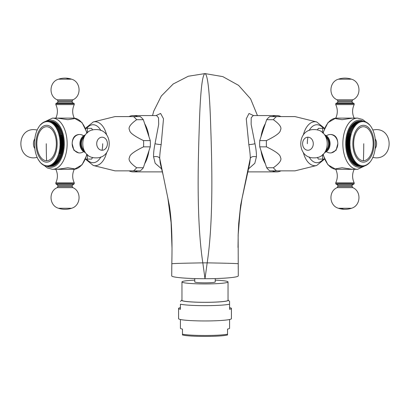 <?xml version="1.0" encoding="UTF-8"?>
<svg xmlns="http://www.w3.org/2000/svg" width="410" height="410" viewBox="0 0 410 410"><rect width="100%" height="100%" fill="white"/><g stroke="black" fill="none" stroke-linecap="round" stroke-linejoin="round"><path stroke-width="0.61" d="M257.449 115.564L250.592 98.861L238.589 85.372L222.799 76.614L205 73.58L188.277 76.25L173.22 83.983L161.309 96.022L153.735 111.166L152.551 115.564M238.169 263.825C238.953 263.492 224.337 263.159 207.178 262.861A20.479 1.64 180 0 1 202.822 262.861C196.313 219.832 198.148 161.335 199.26 127.377C200.28 92.527 202.191 74.594 205 73.58C207.793 74.651 209.705 92.604 210.745 127.448C211.873 161.258 213.661 220.067 207.178 262.861L205 278.713C187.216 278.754 171.267 277.365 171.723 275.812L171.821 263.804C172.205 245.38 172.241 224.352 169.397 205.656L159.7 158.301C159.756 154.652 160.248 150.06 161.171 144.525L163.498 118.792L160.617 113.447L156.056 115.564M253.564 115.564L249.008 113.488L246.266 118.854L248.819 144.535C249.751 150.045 250.243 154.631 250.3 158.291L240.639 205.231L238.702 223.506L238.143 235.176L238.277 275.812C238.733 277.365 222.784 278.754 205 278.713L202.822 262.861C185.663 263.159 171.047 263.486 171.831 263.814M280.993 116.589A28.157 16.149 90 0 0 276.678 115.564L253.211 115.564L251.202 117.762L251.135 124.348L254.974 143.72C256.035 148.799 256.516 153.155 256.424 156.799C253.385 156.138 251.345 156.635 250.3 158.291L249.721 163.38L242.013 198.604L240.096 211.457L238.2 234.371L238.01 247.481M256.424 156.799L254.805 163.318L248.275 169.084M280.993 170.857A28.157 16.149 -90 0 1 276.678 171.882A28.157 16.149 -90 0 1 272.363 170.857M265.357 163.805A28.157 16.149 -90 0 1 261.042 150.772L266.659 167.736A29.694 17.03 -90 0 0 269.76 170.857L276.468 170.857A29.694 17.03 -90 0 1 273.367 167.736C279.738 163.2 282.08 159.721 280.394 157.286C280.466 154.857 275.817 151.377 266.449 146.847L259.74 146.847A29.694 17.03 -90 0 1 259.74 140.599L265.357 123.641A28.157 16.149 90 0 0 261.042 136.673M259.74 146.847L261.042 150.772M276.678 115.564A28.157 16.149 90 0 0 272.363 116.589M276.468 170.857L294.969 170.857L316.684 165.502L324.484 159.183M273.367 167.736L266.659 167.736M266.449 146.847A29.694 17.03 -90 0 1 266.356 143.72A29.694 17.03 90 0 1 266.449 140.599L259.74 140.599M265.357 123.641L266.659 119.71L273.367 119.71C279.738 124.24 282.08 127.72 280.394 130.154C280.471 132.584 275.822 136.069 266.449 140.599M324.484 128.263L316.684 121.944L294.969 116.589L269.76 116.589A29.694 17.03 90 0 0 266.659 119.71M276.468 116.589A29.694 17.03 90 0 0 273.367 119.71M324.443 128.361L318.344 128.361L317.376 130.031M322.808 128.361L322.306 132.522M317.376 157.414L318.344 159.08L324.443 159.08M322.306 154.924L322.808 159.08M322.921 132.63A15.36 8.81 90 0 0 322.762 132.907M322.762 154.539A15.36 8.81 90 0 0 322.921 154.816M326.396 151.628A9.215 7.549 90 0 0 330.27 152.94A9.215 7.549 -90 0 0 337.819 143.72C337.676 138.139 335.488 135.064 331.254 134.506L330.27 134.506A9.215 7.549 90 0 0 326.396 135.812M335.739 118.121L352.503 118.121L342.135 119.684L335.739 118.674L335.739 118.121C337.825 113.616 337.825 109.111 335.739 104.606L354.168 104.606C352.087 109.111 352.087 113.616 354.168 118.121M330.27 134.506A9.215 7.549 -90 0 1 337.819 143.72L336.092 150.244L331.254 152.94L330.27 152.94M335.739 168.771L342.135 167.762L352.503 169.32L335.739 169.32L335.739 168.771M358.694 121.211A22.529 12.92 -90 0 1 358.924 121.201L362.281 121.201A22.529 12.92 90 0 0 362.045 121.211L358.663 121.278M357.884 121.314A22.529 12.92 -90 0 1 358.114 121.278L361.466 121.278A22.529 12.92 90 0 0 361.241 121.314L357.827 121.442M357.079 121.504A22.529 12.92 -90 0 1 357.305 121.442L360.662 121.442A22.529 12.92 90 0 0 360.436 121.504L357.002 121.693M356.285 121.78A22.529 12.92 -90 0 1 356.51 121.693L359.862 121.693A22.529 12.92 90 0 0 359.637 121.78L356.198 122.036M355.501 122.149A22.529 12.92 -90 0 1 355.721 122.036L359.073 122.036A22.529 12.92 90 0 0 358.853 122.149L355.501 122.149L355.409 122.462M354.727 122.595A22.529 12.92 -90 0 1 354.947 122.462L358.299 122.462A22.529 12.92 90 0 0 358.084 122.595L354.727 122.595L354.635 122.969M353.979 123.128A22.529 12.92 -90 0 1 354.189 122.969L357.546 122.969A22.529 12.92 90 0 0 357.33 123.128L353.979 123.128L353.886 123.559M353.246 123.743A22.529 12.92 -90 0 1 353.451 123.559L356.808 123.559A22.529 12.92 90 0 0 356.603 123.743L353.246 123.743L353.164 124.23M352.538 124.435A22.529 12.92 -90 0 1 352.738 124.23L356.09 124.23A22.529 12.92 90 0 0 355.89 124.435L352.538 124.435L352.467 124.978M351.857 125.204A22.529 12.92 -90 0 1 352.046 124.978L355.403 124.978A22.529 12.92 90 0 0 355.209 125.204L351.857 125.204L351.8 125.798M351.206 126.049A22.529 12.92 -90 0 1 351.385 125.798L354.742 125.798A22.529 12.92 90 0 0 354.558 126.049L351.206 126.049L351.17 126.69M350.581 126.956A22.529 12.92 -90 0 1 350.755 126.69L354.112 126.69A22.529 12.92 90 0 0 353.938 126.956L350.581 126.956L350.57 127.653M349.996 127.935A22.529 12.92 -90 0 1 350.16 127.653L353.512 127.653A22.529 12.92 90 0 0 353.353 127.935L349.996 127.935L350.007 128.653L349.597 128.673A22.529 12.92 -90 0 0 349.448 128.976L349.484 129.688L349.074 129.755A22.529 12.92 -90 0 0 348.936 130.078L348.997 130.785L348.592 130.892A22.529 12.92 -90 0 0 348.464 131.226L348.551 131.928L348.151 132.082A22.529 12.92 -90 0 0 348.034 132.43L348.146 133.117L347.752 133.317A22.529 12.92 -90 0 0 347.649 133.675L347.788 134.347L347.403 134.593A22.529 12.92 -90 0 0 347.311 134.962L347.475 135.618L347.096 135.905A22.529 12.92 -90 0 0 347.019 136.284L347.203 136.919L346.839 137.242A22.529 12.92 -90 0 0 346.773 137.632L346.983 138.247L346.629 138.611A22.529 12.92 -90 0 0 346.578 139.005L346.809 139.6L346.47 140A22.529 12.92 -90 0 0 346.435 140.399L346.686 140.963L346.363 141.404A22.529 12.92 -90 0 0 346.342 141.804L346.614 142.342L346.301 142.813A22.529 12.92 -90 0 0 346.296 143.218L346.588 143.72L346.296 144.228A22.529 12.92 -90 0 0 346.301 144.633L346.614 145.104L346.342 145.642A22.529 12.92 -90 0 0 346.363 146.042L346.686 146.483L346.435 147.047A22.529 12.92 -90 0 0 346.47 147.446L346.809 147.846L346.578 148.44A22.529 12.92 -90 0 0 346.629 148.835L346.983 149.199L346.773 149.814A22.529 12.92 -90 0 0 346.839 150.198L347.203 150.526L347.019 151.162A22.529 12.92 -90 0 0 347.096 151.541L347.475 151.828L347.311 152.484A22.529 12.92 -90 0 0 347.403 152.853L347.788 153.094L347.649 153.77A22.529 12.92 -90 0 0 347.752 154.129L348.146 154.329L348.034 155.016A22.529 12.92 -90 0 0 348.151 155.364L348.551 155.518L348.464 156.22A22.529 12.92 -90 0 0 348.592 156.553L348.997 156.661L348.936 157.368A22.529 12.92 -90 0 0 349.074 157.686L349.484 157.758L349.448 158.47A22.529 12.92 -90 0 0 349.597 158.772L350.007 158.793L349.996 159.51A22.529 12.92 -90 0 0 350.16 159.792L354.132 159.772L353.938 160.484L350.581 160.484L350.57 159.792M351.17 160.751L351.206 161.397A22.529 12.92 -90 0 0 351.385 161.648L354.742 161.648A22.529 12.92 -90 0 1 354.558 161.397L354.727 160.684L350.755 160.751A22.529 12.92 -90 0 1 350.581 160.484M351.8 161.648L351.857 162.242A22.529 12.92 -90 0 0 352.046 162.468L356.008 162.309L355.89 163.011L352.538 163.011L352.467 162.468M353.164 163.216L353.246 163.703A22.529 12.92 -90 0 0 353.451 163.887L356.808 163.887A22.529 12.92 -90 0 1 356.603 163.703L356.69 163.016L352.738 163.216A22.529 12.92 -90 0 1 352.538 163.011M353.886 163.887L353.979 164.318A22.529 12.92 -90 0 0 354.189 164.477L358.125 164.19L358.084 164.851L354.727 164.851L354.635 164.477M355.409 164.984L355.501 165.297A22.529 12.92 -90 0 0 355.721 165.409L359.073 165.409A22.529 12.92 -90 0 1 358.853 165.297L358.873 164.661L358.299 164.984L354.947 164.984A22.529 12.92 -90 0 1 354.727 164.851M356.198 165.409L356.285 165.66A22.529 12.92 -90 0 0 356.51 165.753L359.862 165.753L360.41 165.348L360.436 165.942L357.002 165.753M357.827 166.004L357.884 166.132A22.529 12.92 -90 0 0 358.114 166.168L361.466 166.168A22.529 12.92 -90 0 1 361.241 166.132L361.195 165.563L360.662 166.004L357.305 166.004A22.529 12.92 -90 0 1 357.079 165.942M358.663 166.168L358.694 166.229A22.529 12.92 -90 0 0 358.924 166.245L362.281 166.245L362.773 165.737L362.86 166.245L362.281 166.245A22.529 12.92 -90 0 1 362.045 166.229L358.694 166.229M362.86 121.201L362.281 121.201L362.773 121.708L362.86 121.201A22.529 12.92 90 0 1 363.091 121.211L363.567 121.749L363.67 121.278L363.147 121.278M362.86 166.245A22.529 12.92 -90 0 0 363.091 166.229L363.567 165.696L363.67 166.168A22.529 12.92 -90 0 0 363.901 166.132L364.357 165.563L364.475 166.004A22.529 12.92 -90 0 0 364.705 165.942L365.141 165.348L365.274 165.753A22.529 12.92 -90 0 0 365.5 165.66L365.915 165.046L366.063 165.409A22.529 12.92 -90 0 0 366.284 165.297L366.678 164.661L366.837 164.984A22.529 12.92 -90 0 0 367.053 164.851L367.421 164.19L367.596 164.477A22.529 12.92 -90 0 0 367.806 164.318L368.154 163.641L368.334 163.887A22.529 12.92 -90 0 0 368.539 163.703L368.856 163.016L369.046 163.216A22.529 12.92 -90 0 0 369.246 163.011L369.738 162.468A22.529 12.92 -90 0 0 369.928 162.242L370.399 161.648A22.529 12.92 -90 0 0 370.578 161.397L371.029 160.751A22.529 12.92 -90 0 0 371.199 160.484L371.624 159.792A22.529 12.92 -90 0 0 371.788 159.51L372.183 158.772A22.529 12.92 -90 0 0 372.336 158.47L372.705 157.686A22.529 12.92 -90 0 0 372.849 157.368L373.192 156.553A22.529 12.92 -90 0 0 373.32 156.22L373.633 155.364A22.529 12.92 -90 0 0 373.751 155.016L374.028 154.129A22.529 12.92 -90 0 0 374.135 153.77L374.381 152.853A22.529 12.92 -90 0 0 374.473 152.484L374.689 151.541A22.529 12.92 -90 0 0 374.766 151.162L374.945 150.198A22.529 12.92 -90 0 0 375.006 149.814L375.155 148.835A22.529 12.92 -90 0 0 375.201 148.44L375.314 147.446A22.529 12.92 -90 0 0 375.35 147.047L375.422 146.042A22.529 12.92 -90 0 0 375.442 145.642L375.478 144.633A22.529 12.92 -90 0 0 375.488 144.228L375.488 143.218A22.529 12.92 90 0 0 375.478 142.813L375.442 141.804A22.529 12.92 90 0 0 375.422 141.404L375.35 140.399A22.529 12.92 90 0 0 375.314 140L375.201 139.005A22.529 12.92 90 0 0 375.155 138.611L375.006 137.632A22.529 12.92 90 0 0 374.945 137.242L374.766 136.284A22.529 12.92 90 0 0 374.689 135.905L374.473 134.962A22.529 12.92 90 0 0 374.381 134.593L374.135 133.675A22.529 12.92 90 0 0 374.028 133.317L373.751 132.43A22.529 12.92 90 0 0 373.633 132.082L373.32 131.226A22.529 12.92 90 0 0 373.192 130.892L372.849 130.078A22.529 12.92 90 0 0 372.705 129.755L372.336 128.976A22.529 12.92 90 0 0 372.183 128.673L371.788 127.935A22.529 12.92 90 0 0 371.624 127.653L371.199 126.956A22.529 12.92 90 0 0 371.029 126.69L370.578 126.049A22.529 12.92 90 0 0 370.399 125.798L369.928 125.204A22.529 12.92 90 0 0 369.738 124.978L369.246 124.435A22.529 12.92 90 0 0 369.046 124.23L368.856 124.43L368.539 123.743A22.529 12.92 90 0 0 368.334 123.559L368.154 123.805L367.806 123.128A22.529 12.92 90 0 0 367.596 122.969L367.421 123.251L367.053 122.595A22.529 12.92 90 0 0 366.837 122.462L366.678 122.785L366.284 122.149A22.529 12.92 90 0 0 366.063 122.036L365.915 122.4L365.5 121.78A22.529 12.92 90 0 0 365.274 121.693L365.141 122.098L364.705 121.504A22.529 12.92 90 0 0 364.475 121.442L364.357 121.883L363.901 121.314A22.529 12.92 90 0 0 363.67 121.278M364.475 121.442L364.008 121.442M365.274 121.693L364.849 121.693M366.063 122.036L365.674 122.036M366.837 122.462L366.484 122.462M367.596 122.969L367.268 122.969M368.334 123.559L368.031 123.559M369.046 124.23L368.769 124.23M369.738 124.978L369.477 124.978M369.738 162.468L369.477 162.468M369.046 163.216L368.769 163.216M368.334 163.887L368.031 163.887M367.596 164.477L367.268 164.477M366.837 164.984L366.484 164.984M366.063 165.409L365.674 165.409M365.274 165.753L364.849 165.753M364.475 166.004L364.008 166.004M363.67 166.168L363.147 166.168M361.466 166.168L361.984 165.696L362.045 166.229M361.241 166.132L357.884 166.132M359.862 165.753A22.529 12.92 -90 0 1 359.637 165.66L356.285 165.66M359.073 165.409L359.637 165.046L359.637 165.66M358.853 165.297L355.501 165.297M357.546 164.477A22.529 12.92 -90 0 1 357.33 164.318L353.979 164.318M356.808 163.887L357.397 163.641L357.33 164.318M356.603 163.703L353.246 163.703M355.403 162.468A22.529 12.92 -90 0 1 355.209 162.242L351.857 162.242M354.742 161.648L355.352 161.535L355.209 162.242M354.558 161.397L351.206 161.397M354.112 160.751A22.529 12.92 -90 0 1 353.938 160.484M353.512 159.792A22.529 12.92 -90 0 1 353.353 159.51L349.996 159.51M350.007 158.793L353.569 158.793L353.353 159.51M353.569 158.793L349.597 158.772M352.954 158.772A22.529 12.92 -90 0 1 352.8 158.47L349.448 158.47M349.484 157.758L353.046 157.758L352.8 158.47M353.046 157.758L349.074 157.686M352.431 157.686A22.529 12.92 -90 0 1 352.287 157.368L348.936 157.368M348.997 156.661L352.559 156.661L352.287 157.368M352.559 156.661L348.592 156.553M351.949 156.553A22.529 12.92 -90 0 1 351.816 156.22L348.464 156.22M348.551 155.518L352.113 155.518L351.816 156.22M352.113 155.518L348.151 155.364M351.508 155.364A22.529 12.92 -90 0 1 351.39 155.016L348.034 155.016M348.146 154.329L351.708 154.329L351.39 155.016M351.708 154.329L347.752 154.129M351.109 154.129A22.529 12.92 -90 0 1 351.006 153.77L347.649 153.77M347.788 153.094L351.349 153.094L351.006 153.77M351.349 153.094L347.403 152.853M350.755 152.853A22.529 12.92 -90 0 1 350.668 152.484L347.311 152.484M347.475 151.828L351.037 151.828L350.668 152.484M351.037 151.828L347.096 151.541M350.453 151.541A22.529 12.92 -90 0 1 350.376 151.162L347.019 151.162M347.203 150.526L350.765 150.526L350.376 151.162M350.765 150.526L350.191 150.198L346.839 150.198M350.191 150.198A22.529 12.92 -90 0 1 350.13 149.814L346.773 149.814M346.983 149.199L350.545 149.199L350.13 149.814M350.545 149.199L349.986 148.835L346.629 148.835M349.986 148.835A22.529 12.92 -90 0 1 349.935 148.44L346.578 148.44M346.809 147.846L350.371 147.846L349.935 148.44M350.371 147.846L349.827 147.446L346.47 147.446M349.827 147.446A22.529 12.92 -90 0 1 349.791 147.047L346.435 147.047M346.686 146.483L350.248 146.483L349.791 147.047M350.248 146.483L349.715 146.042L346.363 146.042M349.715 146.042A22.529 12.92 -90 0 1 349.694 145.642L346.342 145.642M346.614 145.104L350.171 145.104L349.694 145.642M350.171 145.104L349.658 144.633L346.301 144.633M349.658 144.633A22.529 12.92 -90 0 1 349.653 144.228L346.296 144.228M346.588 143.72L350.15 143.72L349.653 144.228M346.614 142.342L350.171 142.342L349.658 142.813A22.529 12.92 90 0 0 349.653 143.218L346.296 143.218M349.653 143.218L350.15 143.72M349.658 142.813L346.301 142.813M346.686 140.963L350.248 140.963L349.715 141.404A22.529 12.92 90 0 0 349.694 141.804L346.342 141.804M349.694 141.804L350.171 142.342M349.715 141.404L346.363 141.404M346.809 139.6L350.371 139.6L349.827 140A22.529 12.92 90 0 0 349.791 140.399L346.435 140.399M349.791 140.399L350.248 140.963M349.827 140L346.47 140M346.983 138.247L350.545 138.247L349.986 138.611A22.529 12.92 90 0 0 349.935 139.005L346.578 139.005M349.935 139.005L350.371 139.6M349.986 138.611L346.629 138.611M347.203 136.919L350.765 136.919L350.191 137.242A22.529 12.92 90 0 0 350.13 137.632L346.773 137.632M350.13 137.632L350.545 138.247M350.191 137.242L346.839 137.242M347.475 135.618L351.037 135.618L350.453 135.905A22.529 12.92 90 0 0 350.376 136.284L347.019 136.284M350.376 136.284L350.765 136.919M350.453 135.905L347.096 135.905M347.788 134.347L351.349 134.347L350.755 134.593A22.529 12.92 90 0 0 350.668 134.962L347.311 134.962M350.668 134.962L351.037 135.618M350.755 134.593L347.403 134.593M348.146 133.117L351.109 133.317A22.529 12.92 90 0 0 351.006 133.675L347.649 133.675M351.006 133.675L351.349 134.347M351.109 133.317L347.752 133.317M348.551 131.928L351.508 132.082A22.529 12.92 90 0 0 351.39 132.43L348.034 132.43M351.39 132.43L351.708 133.117M351.508 132.082L348.151 132.082M348.997 130.785L351.949 130.892A22.529 12.92 90 0 0 351.816 131.226L348.464 131.226M351.816 131.226L352.113 131.928M351.949 130.892L348.592 130.892M349.484 129.688L352.431 129.755A22.529 12.92 90 0 0 352.287 130.078L348.936 130.078M352.287 130.078L352.559 130.785M352.431 129.755L349.074 129.755M350.007 128.653L352.954 128.673A22.529 12.92 90 0 0 352.8 128.976L349.448 128.976M352.8 128.976L353.046 129.688M352.954 128.673L349.597 128.673M353.353 127.935L353.569 128.653M353.938 126.956L354.132 127.674L353.512 127.653M354.558 126.049L354.727 126.762L354.112 126.69M355.209 125.204L355.352 125.911L354.742 125.798M355.89 124.435L356.008 125.137L355.403 124.978M356.603 123.743L356.69 124.43L356.09 124.23M357.33 123.128L357.397 123.805L356.808 123.559M358.084 122.595L358.125 123.251L357.546 122.969M358.853 122.149L358.873 122.785L358.299 122.462M359.637 121.78L359.637 122.4L359.073 122.036M360.436 121.504L360.41 122.098L359.862 121.693M361.241 121.314L361.195 121.883L360.662 121.442M362.045 121.211L361.984 121.749L361.466 121.278M363.409 126.726A17 9.748 -90 0 1 373.156 143.72A17 9.748 -90 0 1 363.409 160.72A17 9.748 -90 0 1 353.661 143.72A17 9.748 -90 0 1 363.409 126.726M324.607 152.576A9.215 7.549 -90 0 0 327.8 150.306A9.215 7.549 -90 0 0 327.8 137.14A9.215 7.549 -90 0 0 324.607 134.869M354.168 169.32C352.087 173.83 352.087 178.335 354.168 182.839L335.739 182.839C337.825 178.335 337.825 173.83 335.739 169.32M335.739 183.762L354.168 183.762L353.661 184.269L336.251 184.269L335.739 183.762L335.739 182.839M336.559 184.269C337.743 184.982 338.153 185.392 337.789 185.499L352.123 185.499C351.749 185.325 352.159 184.915 353.353 184.269L340.141 184.269M354.168 103.684L335.739 103.684L336.251 103.171L353.661 103.171L354.168 103.684L354.168 104.606M349.771 103.171L336.559 103.171C337.727 102.556 338.137 102.151 337.789 101.946L352.123 101.946C351.775 102.151 352.18 102.556 353.353 103.171M160.248 163.247L159.7 158.301C158.66 156.666 156.62 156.169 153.576 156.81C153.483 153.186 153.96 148.825 155.011 143.72L158.701 124.332L158.501 117.762L156.615 115.574M161.663 168.971L155.17 163.247L153.576 156.81M144.643 163.805A28.157 16.149 -90 0 0 148.958 150.772L143.341 167.736A29.694 17.03 90 0 1 140.24 170.857L115.031 170.857L93.316 165.502A21.996 12.618 -90 0 0 106.646 152.52M129.006 170.857A28.157 16.149 -90 0 0 133.322 171.882A28.157 16.149 -90 0 0 137.637 170.857M150.26 140.599L143.341 119.71L136.632 119.71C130.242 124.271 127.905 127.751 129.606 130.154C129.498 132.563 134.147 136.043 143.551 140.599L150.26 140.599A29.694 17.03 90 0 1 150.26 146.847L148.958 150.772M129.006 116.589A28.157 16.149 90 0 1 133.322 115.564A28.157 16.149 90 0 1 137.637 116.589M144.643 123.641A28.157 16.149 90 0 1 148.958 136.673M106.646 134.926A21.996 12.618 -90 0 0 93.316 121.944L115.031 116.589L140.24 116.589A29.694 17.03 -90 0 1 143.341 119.71M143.551 140.599A29.694 17.03 -90 0 1 143.643 143.72A29.694 17.03 90 0 1 143.551 146.847L150.26 146.847M143.551 146.847C134.142 151.403 129.493 154.888 129.606 157.291C127.905 159.695 130.247 163.18 136.632 167.736A29.694 17.03 90 0 1 133.532 170.857M136.632 119.71A29.694 17.03 -90 0 0 133.532 116.589M136.632 167.736L143.341 167.736M92.624 130.031L91.655 128.361L85.557 128.361M87.694 132.522L87.192 128.361M92.624 157.414L91.655 159.08L87.192 159.08L87.694 154.924M85.557 159.08L87.192 159.08M87.238 132.907A15.36 8.81 -90 0 0 87.079 132.63M87.079 154.816A15.36 8.81 -90 0 0 87.238 154.539M79.73 134.506L78.746 134.506C74.512 135.064 72.324 138.139 72.18 143.72A9.215 7.549 90 0 0 79.73 152.94L78.746 152.94L73.908 150.244L72.18 143.72A9.215 7.549 90 0 1 79.73 134.506A9.215 7.549 -90 0 1 83.604 135.812M74.261 118.674L67.865 119.684L57.497 118.121L74.261 118.121L74.261 118.674M74.261 169.32L57.497 169.32L67.865 167.762L74.261 168.771L74.261 169.32C72.175 173.83 72.175 178.335 74.261 182.839L55.832 182.839C57.912 178.335 57.912 173.83 55.832 169.32M59.85 143.72L60.347 144.228L63.704 144.228L63.412 143.72L59.85 143.72L60.347 143.218A22.529 12.92 -90 0 0 60.342 142.813L63.699 142.813L63.386 142.342L59.829 142.342L60.306 141.804A22.529 12.92 -90 0 0 60.285 141.404L63.637 141.404L63.314 140.963L59.752 140.963L60.208 140.399A22.529 12.92 -90 0 0 60.173 140L63.529 140L63.191 139.6L59.629 139.6L60.065 139.005A22.529 12.92 -90 0 0 60.014 138.611L63.371 138.611L63.017 138.247L59.455 138.247L59.87 137.632A22.529 12.92 -90 0 0 59.809 137.242L63.16 137.242L62.797 136.919L59.235 136.919L59.624 136.284A22.529 12.92 -90 0 0 59.547 135.905L62.904 135.905L62.525 135.618L58.963 135.618L59.332 134.962A22.529 12.92 -90 0 0 59.245 134.593L62.597 134.593L58.65 134.347L58.994 133.675A22.529 12.92 -90 0 0 58.891 133.317L62.248 133.317L58.292 133.117L58.609 132.43A22.529 12.92 -90 0 0 58.492 132.082L61.849 132.082L57.887 131.928L58.184 131.226A22.529 12.92 -90 0 0 58.051 130.892L61.408 130.892L57.441 130.785L57.713 130.078A22.529 12.92 -90 0 0 57.569 129.755L60.926 129.755L56.954 129.688L57.2 128.976A22.529 12.92 -90 0 0 57.046 128.673L60.403 128.673L56.431 128.653L56.647 127.935A22.529 12.92 -90 0 0 56.488 127.653L55.868 127.674L56.062 126.956A22.529 12.92 -90 0 0 55.888 126.69L55.273 126.762L55.442 126.049A22.529 12.92 -90 0 0 55.258 125.798L54.648 125.911L54.791 125.204A22.529 12.92 -90 0 0 54.597 124.978L53.992 125.137L54.11 124.435A22.529 12.92 -90 0 0 53.91 124.23L53.31 124.43L53.397 123.743A22.529 12.92 -90 0 0 53.192 123.559L52.603 123.805L52.67 123.128A22.529 12.92 -90 0 0 52.454 122.969L51.875 123.251L51.916 122.595A22.529 12.92 -90 0 0 51.701 122.462L51.127 122.785L51.147 122.149A22.529 12.92 -90 0 0 50.927 122.036L50.363 122.4L50.363 121.78A22.529 12.92 -90 0 0 50.138 121.693L49.59 122.098L49.564 121.504A22.529 12.92 -90 0 0 49.338 121.442L48.805 121.883L48.759 121.314A22.529 12.92 -90 0 0 48.534 121.278L48.016 121.749L47.955 121.211A22.529 12.92 -90 0 0 47.719 121.201L51.076 121.201A22.529 12.92 90 0 1 51.306 121.211L51.337 121.278M51.306 166.229A22.529 12.92 90 0 1 51.076 166.245L47.719 166.245A22.529 12.92 90 0 0 47.955 166.229L51.337 166.168M52.116 166.132A22.529 12.92 90 0 1 51.885 166.168L48.534 166.168A22.529 12.92 90 0 0 48.759 166.132L52.172 166.004M52.921 165.942A22.529 12.92 90 0 1 52.695 166.004L49.338 166.004A22.529 12.92 90 0 0 49.564 165.942L52.998 165.753M53.715 165.66A22.529 12.92 90 0 1 53.49 165.753L50.138 165.753A22.529 12.92 90 0 0 50.363 165.66L53.802 165.409M54.499 165.297A22.529 12.92 90 0 1 54.279 165.409L50.927 165.409A22.529 12.92 90 0 0 51.147 165.297L54.499 165.297L54.591 164.984M55.273 164.851A22.529 12.92 90 0 1 55.053 164.984L51.701 164.984A22.529 12.92 90 0 0 51.916 164.851L55.273 164.851L55.365 164.477M56.021 164.318A22.529 12.92 90 0 1 55.811 164.477L52.454 164.477A22.529 12.92 90 0 0 52.67 164.318L56.021 164.318L56.114 163.887M56.754 163.703A22.529 12.92 90 0 1 56.549 163.887L53.192 163.887A22.529 12.92 90 0 0 53.397 163.703L56.754 163.703L56.836 163.216M57.461 163.011A22.529 12.92 90 0 1 57.262 163.216L53.91 163.216A22.529 12.92 90 0 0 54.11 163.011L57.461 163.011L57.533 162.468M58.143 162.242A22.529 12.92 90 0 1 57.953 162.468L54.597 162.468A22.529 12.92 90 0 0 54.791 162.242L58.143 162.242L58.199 161.648M58.794 161.397A22.529 12.92 90 0 1 58.615 161.648L55.258 161.648A22.529 12.92 90 0 0 55.442 161.397L58.794 161.397L58.83 160.751M59.419 160.484A22.529 12.92 90 0 1 59.245 160.751L55.888 160.751A22.529 12.92 90 0 0 56.062 160.484L59.419 160.484L59.429 159.792M60.003 159.51A22.529 12.92 90 0 1 59.839 159.792L56.488 159.792A22.529 12.92 90 0 0 56.647 159.51L60.003 159.51L59.993 158.793L60.403 158.772A22.529 12.92 90 0 0 60.552 158.47L60.516 157.758L60.926 157.686A22.529 12.92 90 0 0 61.064 157.368L61.003 156.661L61.408 156.553A22.529 12.92 90 0 0 61.536 156.22L61.449 155.518L61.849 155.364A22.529 12.92 90 0 0 61.966 155.016L61.854 154.329L62.248 154.129A22.529 12.92 90 0 0 62.351 153.77L62.212 153.094L62.597 152.853A22.529 12.92 90 0 0 62.689 152.484L62.525 151.828L62.904 151.541A22.529 12.92 90 0 0 62.981 151.162L62.797 150.526L63.16 150.198A22.529 12.92 90 0 0 63.227 149.814L63.017 149.199L63.371 148.835A22.529 12.92 90 0 0 63.422 148.44L63.191 147.846L63.529 147.446A22.529 12.92 90 0 0 63.565 147.047L63.314 146.483L63.637 146.042A22.529 12.92 90 0 0 63.658 145.642L63.386 145.104L63.699 144.633A22.529 12.92 90 0 0 63.704 144.228M63.412 143.72L63.704 143.218A22.529 12.92 90 0 0 63.699 142.813M63.386 142.342L63.658 141.804A22.529 12.92 90 0 0 63.637 141.404M63.314 140.963L63.565 140.399A22.529 12.92 90 0 0 63.529 140M63.191 139.6L63.422 139.005A22.529 12.92 90 0 0 63.371 138.611M63.017 138.247L63.227 137.632A22.529 12.92 90 0 0 63.16 137.242M62.797 136.919L62.981 136.284A22.529 12.92 90 0 0 62.904 135.905M62.525 135.618L62.689 134.962A22.529 12.92 90 0 0 62.597 134.593M62.212 134.347L62.351 133.675A22.529 12.92 90 0 0 62.248 133.317M61.854 133.117L61.966 132.43A22.529 12.92 90 0 0 61.849 132.082M61.449 131.928L61.536 131.226A22.529 12.92 90 0 0 61.408 130.892M61.003 130.785L61.064 130.078A22.529 12.92 90 0 0 60.926 129.755M60.516 129.688L60.552 128.976A22.529 12.92 90 0 0 60.403 128.673M59.993 128.653L60.003 127.935A22.529 12.92 90 0 0 59.839 127.653L56.488 127.653M59.429 127.653L59.419 126.956A22.529 12.92 90 0 0 59.245 126.69L55.888 126.69M58.83 126.69L58.794 126.049A22.529 12.92 90 0 0 58.615 125.798L55.258 125.798M58.199 125.798L58.143 125.204A22.529 12.92 90 0 0 57.953 124.978L54.597 124.978M57.533 124.978L57.461 124.435A22.529 12.92 90 0 0 57.262 124.23L53.91 124.23M56.836 124.23L56.754 123.743A22.529 12.92 90 0 0 56.549 123.559L53.192 123.559M56.114 123.559L56.021 123.128A22.529 12.92 90 0 0 55.811 122.969L52.454 122.969M55.365 122.969L55.273 122.595A22.529 12.92 90 0 0 55.053 122.462L51.701 122.462M54.591 122.462L54.499 122.149A22.529 12.92 90 0 0 54.279 122.036L50.927 122.036M53.802 122.036L53.715 121.78A22.529 12.92 90 0 0 53.49 121.693L50.138 121.693M52.998 121.693L52.921 121.504A22.529 12.92 90 0 0 52.695 121.442L49.338 121.442M52.172 121.442L52.116 121.314A22.529 12.92 90 0 0 51.885 121.278L48.534 121.278M47.955 121.211L51.306 121.211M48.759 121.314L52.116 121.314M49.564 121.504L52.921 121.504M50.363 121.78L53.715 121.78M51.147 122.149L54.499 122.149M51.916 122.595L55.273 122.595M52.67 123.128L56.021 123.128M53.397 123.743L56.754 123.743M54.11 124.435L57.461 124.435M54.791 125.204L58.143 125.204M55.442 126.049L58.794 126.049M56.062 126.956L59.419 126.956M56.647 127.935L60.003 127.935M57.046 128.673L56.431 128.653M57.2 128.976L60.552 128.976M57.569 129.755L56.954 129.688M57.713 130.078L61.064 130.078M58.051 130.892L57.441 130.785M58.184 131.226L61.536 131.226M58.492 132.082L57.887 131.928M58.609 132.43L61.966 132.43M58.891 133.317L58.292 133.117M58.994 133.675L62.351 133.675M59.245 134.593L58.65 134.347M59.332 134.962L62.689 134.962M59.547 135.905L58.963 135.618M59.624 136.284L62.981 136.284M59.809 137.242L59.235 136.919M59.87 137.632L63.227 137.632M60.014 138.611L59.455 138.247M60.065 139.005L63.422 139.005M60.173 140L59.629 139.6M60.208 140.399L63.565 140.399M60.285 141.404L59.752 140.963M60.306 141.804L63.658 141.804M60.342 142.813L59.829 142.342M60.347 143.218L63.704 143.218M60.347 144.228A22.529 12.92 90 0 1 60.342 144.633L63.699 144.633M63.386 145.104L59.829 145.104L60.342 144.633M59.829 145.104L60.306 145.642L63.658 145.642M60.306 145.642A22.529 12.92 90 0 1 60.285 146.042L63.637 146.042M63.314 146.483L59.752 146.483L60.285 146.042M59.752 146.483L60.208 147.047L63.565 147.047M60.208 147.047A22.529 12.92 90 0 1 60.173 147.446L63.529 147.446M63.191 147.846L59.629 147.846L60.173 147.446M59.629 147.846L60.065 148.44L63.422 148.44M60.065 148.44A22.529 12.92 90 0 1 60.014 148.835L63.371 148.835M63.017 149.199L59.455 149.199L60.014 148.835M59.455 149.199L59.87 149.814L63.227 149.814M59.87 149.814A22.529 12.92 90 0 1 59.809 150.198L63.16 150.198M62.797 150.526L59.235 150.526L59.809 150.198M59.235 150.526L59.624 151.162L62.981 151.162M59.624 151.162A22.529 12.92 90 0 1 59.547 151.541L62.904 151.541M62.525 151.828L58.963 151.828L59.547 151.541M58.963 151.828L59.332 152.484L62.689 152.484M59.332 152.484A22.529 12.92 90 0 1 59.245 152.853L62.597 152.853M62.212 153.094L58.65 153.094L59.245 152.853M58.65 153.094L58.994 153.77L62.351 153.77M58.994 153.77A22.529 12.92 90 0 1 58.891 154.129L62.248 154.129M61.854 154.329L58.891 154.129M58.292 154.329L58.609 155.016L61.966 155.016M58.609 155.016A22.529 12.92 90 0 1 58.492 155.364L61.849 155.364M61.449 155.518L58.492 155.364M57.887 155.518L58.184 156.22L61.536 156.22M58.184 156.22A22.529 12.92 90 0 1 58.051 156.553L61.408 156.553M61.003 156.661L58.051 156.553M57.441 156.661L57.713 157.368L61.064 157.368M57.713 157.368A22.529 12.92 90 0 1 57.569 157.686L60.926 157.686M60.516 157.758L57.569 157.686M56.954 157.758L57.2 158.47L60.552 158.47M57.2 158.47A22.529 12.92 90 0 1 57.046 158.772L60.403 158.772M59.993 158.793L57.046 158.772M56.647 159.51L56.431 158.793M56.062 160.484L55.868 159.772L56.488 159.792M55.442 161.397L55.273 160.684L55.888 160.751M54.791 162.242L54.648 161.535L55.258 161.648M54.11 163.011L53.992 162.309L54.597 162.468M53.397 163.703L53.31 163.016L53.91 163.216M52.67 164.318L52.603 163.641L53.192 163.887M51.916 164.851L51.875 164.19L52.454 164.477M51.147 165.297L51.127 164.661L51.701 164.984M50.363 165.66L50.363 165.046L50.927 165.409M49.564 165.942L49.59 165.348L50.138 165.753M48.759 166.132L48.805 165.563L49.338 166.004M47.955 166.229L48.016 165.696L48.534 166.168M47.227 165.737L47.719 166.245L47.14 166.245L47.227 165.737M47.14 166.245A22.529 12.92 90 0 1 46.909 166.229L46.432 165.696L46.33 166.168L46.853 166.168M46.33 166.168A22.529 12.92 90 0 1 46.099 166.132L45.643 165.563L45.525 166.004L45.992 166.004M45.525 166.004A22.529 12.92 90 0 1 45.295 165.942L44.859 165.348L44.726 165.753L45.151 165.753M44.726 165.753A22.529 12.92 90 0 1 44.5 165.66L44.085 165.046L43.937 165.409L44.326 165.409M43.937 165.409A22.529 12.92 90 0 1 43.716 165.297L43.322 164.661L43.163 164.984L43.516 164.984M43.163 164.984A22.529 12.92 90 0 1 42.947 164.851L42.578 164.19L42.404 164.477L42.732 164.477M42.404 164.477A22.529 12.92 90 0 1 42.194 164.318L41.846 163.641L41.666 163.887L41.969 163.887M41.666 163.887A22.529 12.92 90 0 1 41.461 163.703L41.231 163.216M40.954 163.216A22.529 12.92 90 0 1 40.754 163.011L40.523 162.468M40.262 162.468A22.529 12.92 90 0 1 40.072 162.242L39.842 161.648M39.601 161.648A22.529 12.92 90 0 1 39.421 161.397L39.196 160.751M38.971 160.751A22.529 12.92 90 0 1 38.801 160.484L38.586 159.792M38.376 159.792A22.529 12.92 90 0 1 38.212 159.51L37.817 158.772A22.529 12.92 90 0 1 37.664 158.47L37.295 157.686A22.529 12.92 90 0 1 37.151 157.368L36.808 156.553A22.529 12.92 90 0 1 36.68 156.22L36.367 155.364A22.529 12.92 90 0 1 36.249 155.016L35.972 154.129A22.529 12.92 90 0 1 35.865 153.77L35.619 152.853A22.529 12.92 90 0 1 35.526 152.484L35.311 151.541A22.529 12.92 90 0 1 35.234 151.162L35.055 150.198A22.529 12.92 90 0 1 34.993 149.814L34.845 148.835A22.529 12.92 90 0 1 34.799 148.44L34.686 147.446A22.529 12.92 90 0 1 34.65 147.047L34.578 146.042A22.529 12.92 90 0 1 34.558 145.642L34.624 145.104A9.215 7.549 -90 0 1 34.614 145.068M38.376 127.653L38.376 127.653A22.529 12.92 -90 0 0 38.212 127.935L37.817 128.673A22.529 12.92 -90 0 0 37.664 128.976L37.295 129.755A22.529 12.92 -90 0 0 37.151 130.078L36.808 130.892A22.529 12.92 -90 0 0 36.68 131.226L36.367 132.082A22.529 12.92 -90 0 0 36.249 132.43L35.972 133.317A22.529 12.92 -90 0 0 35.865 133.675L35.619 134.593A22.529 12.92 -90 0 0 35.526 134.962L35.311 135.905A22.529 12.92 -90 0 0 35.234 136.284L35.055 137.242A22.529 12.92 -90 0 0 34.993 137.632L34.845 138.611A22.529 12.92 -90 0 0 34.799 139.005L34.686 140A22.529 12.92 -90 0 0 34.65 140.399L34.578 141.404A22.529 12.92 -90 0 0 34.558 141.804L34.522 142.813A22.529 12.92 -90 0 0 34.512 143.218L34.512 144.228A22.529 12.92 90 0 0 34.522 144.633L34.624 145.104M47.14 121.201L47.719 121.201L47.227 121.708L47.14 121.201A22.529 12.92 -90 0 0 46.909 121.211L46.432 121.749L46.33 121.278A22.529 12.92 -90 0 0 46.099 121.314L45.643 121.883L45.525 121.442A22.529 12.92 -90 0 0 45.295 121.504L44.859 122.098L44.726 121.693A22.529 12.92 -90 0 0 44.5 121.78L44.085 122.4L43.937 122.036A22.529 12.92 -90 0 0 43.716 122.149L43.322 122.785L43.163 122.462A22.529 12.92 -90 0 0 42.947 122.595L42.578 123.251L42.404 122.969A22.529 12.92 -90 0 0 42.194 123.128L41.846 123.805L41.666 123.559A22.529 12.92 -90 0 0 41.461 123.743L41.143 124.43L40.954 124.23A22.529 12.92 -90 0 0 40.754 124.435L40.262 124.978A22.529 12.92 -90 0 0 40.072 125.204L39.601 125.798A22.529 12.92 -90 0 0 39.421 126.049L38.971 126.69A22.529 12.92 -90 0 0 38.801 126.956L38.581 127.674M40.262 124.978L40.523 124.978M40.954 124.23L41.231 124.23M41.666 123.559L41.969 123.559M42.404 122.969L42.732 122.969M43.163 122.462L43.516 122.462M43.937 122.036L44.326 122.036M44.726 121.693L45.151 121.693M45.525 121.442L45.992 121.442M46.33 121.278L46.853 121.278M46.591 126.726A17 9.748 90 0 1 56.339 143.72A17 9.748 90 0 1 46.591 160.72A17 9.748 90 0 1 36.844 143.72A17 9.748 90 0 1 46.591 126.726M83.604 151.628A9.215 7.549 -90 0 1 79.73 152.94M85.393 134.869A9.215 7.549 90 0 0 82.2 137.14A9.215 7.549 90 0 0 82.2 150.306A9.215 7.549 90 0 0 85.393 152.576M55.832 183.762L74.261 183.762L73.749 184.269L56.339 184.269L55.832 183.762L55.832 182.839M60.229 184.269L73.441 184.269L72.211 185.499L57.877 185.499L56.647 184.269M55.832 118.121C57.912 113.616 57.912 109.111 55.832 104.606L74.261 104.606C72.175 109.111 72.175 113.616 74.261 118.121M74.261 103.684L55.832 103.684L56.339 103.171L73.749 103.171L74.261 103.684L74.261 104.606M72.211 101.946L57.877 101.946C58.225 102.151 57.82 102.556 56.647 103.171L73.441 103.171C72.273 102.556 71.863 102.151 72.211 101.946L72.211 100.896L72.903 99.794L57.185 99.794L57.877 100.896L72.211 100.896M238.246 269.539L238.205 266.003M171.754 269.534L171.816 264.399M194.76 278.574L194.76 281.936A10.24 0.892 180 0 0 205 282.828A10.24 0.892 0 0 0 215.24 281.936L215.24 278.574M228.037 281.936L228.037 300.294A23.037 2.009 0 0 1 205 302.303A23.037 2.009 180 0 1 181.963 300.294L181.963 281.936A23.037 2.009 180 0 0 205 283.94A23.037 2.009 0 0 0 228.037 281.936A23.037 2.009 0 0 0 215.24 280.138M181.963 281.936A23.037 2.009 180 0 1 194.76 280.138M228.037 299.966A23.344 2.035 180 0 1 228.257 300.12A23.344 2.035 180 0 1 205 302.329A23.344 2.035 180 0 1 181.743 300.12A23.344 2.035 180 0 1 181.963 299.966M178.581 308.458L178.581 318.657A26.419 2.301 180 0 0 205 320.958A26.419 2.301 0 0 0 231.419 318.657L231.419 308.458A26.419 2.301 0 0 1 229.574 309.304L229.574 304.199A26.419 2.301 180 0 1 205 305.66A26.419 2.301 180 0 1 180.426 304.199L180.426 309.304A26.419 2.301 0 0 1 178.581 308.458A26.419 2.301 0 0 1 180.426 307.613M229.574 302.513L229.574 304.199L229.574 301.427L228.257 300.12M231.419 308.458A26.419 2.301 0 0 0 229.574 307.613M205 335.488A24.574 2.142 0 0 0 227.529 334.201L227.529 334.965A23.549 2.055 180 0 1 205 336.42A23.549 2.055 180 0 1 182.47 334.965L182.47 334.201A24.574 2.142 0 0 0 205 335.488M229.574 319.503L229.574 328.246A24.574 2.142 180 0 1 227.529 329.102L227.529 334.201M182.47 334.201L182.47 329.102A24.574 2.142 180 0 1 180.426 328.246L180.426 319.503M303.354 152.52A21.996 12.618 90 0 0 316.684 165.502M309.104 156.907A18.983 10.891 90 0 0 323.341 159.08M323.341 128.361A18.983 10.891 90 0 0 309.104 130.534M316.684 121.944A21.996 12.618 90 0 0 303.354 134.926M322.834 132.963L327.979 122.6L335.739 118.162A25.599 14.683 90 0 0 323.162 133.27M365.894 122.036L362.599 119.474L357.535 118.121A25.599 14.683 90 0 0 342.852 143.72A25.599 14.683 90 0 0 357.535 169.32L352.503 169.32M323.162 154.175A25.599 14.683 90 0 0 335.739 169.279L327.979 164.846L322.834 154.483M363.306 121.278A23.549 13.509 90 0 0 345.707 143.72A23.549 13.509 90 0 0 363.306 166.168M373.981 143.72A18.429 10.573 90 0 0 363.409 125.291A18.429 10.573 90 0 0 352.836 143.72A18.429 10.573 -90 0 0 363.409 162.155A18.429 10.573 -90 0 0 373.981 143.72M363.409 160.72A352.907 289.086 -90 0 0 363.742 143.72M375.463 143.387A9.215 7.549 90 0 1 375.463 144.059M375.181 138.816A7.857 6.437 90 0 1 375.181 148.63M324.858 152.248A9.215 7.549 -90 0 0 329.537 143.72A9.215 7.549 -90 0 0 324.858 135.197M325.714 150.911A8.702 7.129 -90 0 0 325.714 136.535M326.114 150.162A8.395 6.878 -90 0 0 326.114 137.283M307.936 137.196A6.524 5.345 -90 0 1 313.281 143.72A6.524 5.345 -90 0 1 307.936 150.25A6.524 5.345 90 0 1 302.59 143.72A6.524 5.345 90 0 1 307.936 137.196A20.479 11.746 90 0 0 307.321 143.72M340.843 186.545L337.789 186.545L337.097 187.652L352.815 187.652L352.123 186.545L340.843 186.545M337.097 187.652C328.241 191.378 329.168 205.707 338.429 208.265L341.212 208.265A20.479 11.746 90 0 0 344.953 209.331A20.479 20.479 0 0 0 351.483 208.265L341.212 208.265M337.789 100.896L352.123 100.896L352.815 99.794L337.097 99.794L337.789 100.896L337.789 101.946M352.815 99.794C361.666 96.068 360.738 81.739 351.483 79.181L338.429 79.181C329.168 81.739 328.241 96.068 337.097 99.794M248.819 144.535A4.095 0.487 170.2 0 0 254.974 143.72M161.171 144.525A4.095 0.482 9.7 0 1 155.011 143.72M86.659 159.08A18.983 10.891 -90 0 0 100.896 156.907M100.896 130.534A18.983 10.891 -90 0 0 86.659 128.361M86.838 133.27A25.599 14.683 -90 0 0 74.261 118.162L82.02 122.6L87.166 132.963M44.106 165.409L47.401 167.972L52.465 169.32A25.599 14.683 -90 0 0 67.148 143.72A25.599 14.683 -90 0 0 52.465 118.121L57.497 118.121M87.166 154.483L82.02 164.846L74.261 169.284A25.599 14.683 -90 0 0 86.838 154.175M46.694 166.168A23.549 13.509 -90 0 0 64.293 143.72A23.549 13.509 -90 0 0 46.694 121.278M57.164 143.72A18.429 10.573 -90 0 0 46.591 125.291A18.429 10.573 -90 0 0 36.018 143.72A18.429 10.573 90 0 0 46.591 162.155A18.429 10.573 90 0 0 57.164 143.72M46.591 160.72A352.907 289.086 -90 0 1 46.258 143.72M84.286 136.535A8.702 7.129 90 0 0 84.286 150.911M83.886 137.283A8.395 6.878 90 0 0 83.886 150.162M85.142 135.197A9.215 7.549 90 0 0 80.462 143.72A9.215 7.549 90 0 0 85.142 152.248M102.064 150.25A6.524 5.345 90 0 1 96.719 143.72A6.524 5.345 90 0 1 102.064 137.196A6.524 5.345 -90 0 1 107.41 143.72A6.524 5.345 -90 0 1 102.064 150.25A20.479 11.746 -90 0 0 102.679 143.72M34.537 144.059A9.215 7.549 -90 0 1 34.537 143.387M34.819 148.63A7.857 6.437 -90 0 1 34.819 138.816M72.211 186.545L57.877 186.545L57.185 187.652L72.903 187.652L72.211 186.545L72.211 185.499M57.185 187.652C48.334 191.378 49.261 205.707 58.517 208.265L71.571 208.265C80.831 205.707 81.759 191.378 72.903 187.652M72.903 99.794C81.759 96.068 80.831 81.739 71.571 79.181L68.788 79.181A20.479 11.746 -90 0 0 65.046 78.115A20.479 20.479 0 0 0 58.517 79.181L68.788 79.181M247.589 171.882L276.678 171.882M357.535 118.121L352.503 118.121M357.535 169.32L365.894 165.409M375.427 141.993L375.427 145.453M372.798 157.481L375.909 157.855C393.528 158.47 393.528 128.976 375.909 129.591L372.798 129.965M314.004 157.855C296.379 158.47 296.379 128.976 314.004 129.591C331.628 128.976 331.628 158.47 314.004 157.855M354.168 183.762L354.168 182.839M337.789 185.499L337.789 186.545M352.123 185.499L352.123 186.545M351.483 208.265C360.738 205.707 361.666 191.378 352.815 187.652M338.429 208.265A20.479 20.479 0 0 0 344.953 209.331M335.739 103.684L335.739 104.606M352.123 101.946L352.123 100.896M351.483 79.181A20.479 20.479 0 0 0 338.429 79.181M160.248 163.241L163.221 175.49L167.895 198.302L171.088 222.625L171.99 247.614M133.322 171.882L162.37 171.882M133.322 115.564L156.41 115.564M85.516 159.183L93.316 165.502M93.316 121.944L85.516 128.263M52.465 169.32L57.497 169.32M52.465 118.121L44.106 122.036M95.996 129.591C113.621 128.976 113.621 158.47 95.996 157.855C78.371 158.47 78.371 128.971 95.996 129.591M34.573 145.453L34.573 141.993M37.202 129.965L34.091 129.591C16.472 128.976 16.472 158.47 34.091 157.855L37.202 157.481M74.261 183.762L74.261 182.839M57.877 185.499L57.877 186.545M58.517 208.265A20.479 20.479 0 0 0 71.571 208.265M55.832 103.684L55.832 104.606M57.877 101.946L57.877 100.896M58.517 79.181C49.261 81.739 48.334 96.068 57.185 99.794M71.571 79.181A20.479 20.479 0 0 0 65.046 78.115M181.743 300.12L180.426 301.427"/></g></svg>
